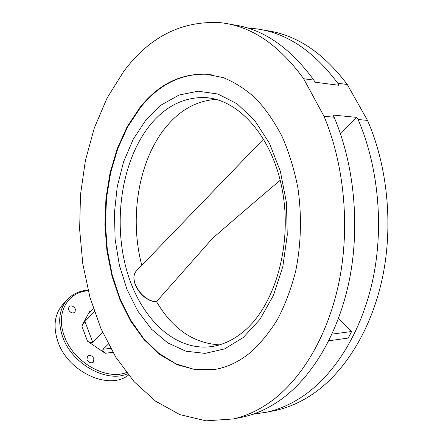 <?xml version="1.0" encoding="UTF-8"?>
<svg xmlns="http://www.w3.org/2000/svg" width="443" height="443" viewBox="0 0 443 443"><rect width="100%" height="100%" fill="white"/><g stroke="black" fill="none" stroke-linecap="round" stroke-linejoin="round"><path stroke-width="0.66" d="M139.866 107.571C158.179 84.63 180.218 73.494 205.978 74.164L223.017 77.569C234.347 82.06 245.2 88.96 255.583 98.268C265.512 108.906 274.333 121.609 282.036 136.372C288.93 152.137 294.185 169.165 297.807 187.45C301.949 215.387 301.174 244.37 295.619 271.421C291.09 288.963 285.043 304.989 277.462 319.503C269.156 332.898 259.886 344.117 249.653 353.16C238.771 361.793 227.442 367.169 215.669 369.29L196.105 369.872L177.25 364.75L159.74 354.483L144.108 339.742L130.751 321.258L119.97 299.778L111.979 276.039L106.924 250.777L104.897 224.706L105.938 198.547L110.036 173.014L117.146 148.837L127.152 126.764L139.866 107.571M93.905 358.692C92.111 355.563 89.973 354.71 87.487 356.133L86.961 359.578C88.75 362.706 90.887 363.57 93.373 362.164L93.905 358.692M75.421 309.125C73.56 305.991 71.401 305.166 68.936 306.645L68.538 309.707C70.393 312.836 72.552 313.672 75.017 312.21L75.421 309.125M128.487 375.094C109.1 390.842 67.652 371.865 57.845 341.448C52.955 326.413 54.561 314.165 62.657 304.701L67.236 299.662C59.146 309.12 57.579 321.402 62.535 336.503C71.522 363.67 106.481 383.273 127.451 373.803M340.296 133.31L356.886 117.389L358.071 119.505L367.513 120.407C387.492 166.064 393.334 224.784 382.669 276.698C371.849 328.601 345.64 370.885 314.27 393.024C301.96 401.607 289.296 407.355 276.282 410.273L271.952 411.148M358.071 119.505C378.078 165.616 383.948 224.972 373.288 277.423C362.474 329.858 336.248 372.535 304.9 394.824C292.596 403.468 279.943 409.249 266.946 412.162L252.831 414.249M264.681 30.351C295.304 34.022 322.831 52.069 347.257 84.497L367.513 120.407M247.881 28.092L254.348 28.596C285.253 31.985 313.063 50.197 337.787 83.251L347.257 84.497M356.886 117.389L332.953 115.053L334.138 117.223C354.217 164.486 360.159 225.454 349.51 279.262C338.712 333.053 312.487 376.716 281.205 399.381C268.929 408.169 256.314 414.017 243.368 416.924L239.054 417.799M271.177 401.308C258.917 410.157 246.325 416.038 233.4 418.94L206.056 420.85L179.808 414.604L155.582 401.175L134.068 381.65L115.756 357.124L100.971 328.667L89.94 297.281L82.802 263.901L79.635 229.424L80.493 194.71L85.383 160.626L94.276 128.071L107.106 98.003L123.713 71.434C149.496 36.797 181.719 20.539 220.387 22.671C251.12 25.938 278.874 44.632 303.649 78.743L323.988 116.254C344.089 164.01 350.053 225.659 339.421 280.037C328.634 334.41 302.419 378.488 271.177 401.308M231.008 24.492C261.608 27.959 289.213 46.487 313.81 80.083L303.649 78.743M108.319 344.122L103.047 349.267L110.6 348.353M94.398 311.623L84.934 321.48L92.714 342.201C91.557 342.954 89.818 342.622 87.492 341.199L81.85 326.065L89.42 311.695L88.855 313.478L93.451 308.799M92.714 342.201L102.582 332.328M87.492 341.199L105.185 353.276C103.075 351.67 102.361 350.335 103.047 349.267M81.85 326.065L84.934 321.48M334.138 117.223L323.988 116.254M337.787 83.251L338.928 85.289L314.956 82.177L313.81 80.083M338.452 318.589L351.62 331.508L332.012 334.133M351.62 331.508L348.276 338.059L328.817 340.789M145.946 119.975L161.407 104.902L179.055 95.035L198.176 91.197L217.884 94.021L237.116 103.812L254.714 120.463L269.477 143.333L280.33 171.231L286.422 202.479L287.263 235.028L282.806 266.703L273.431 295.42L259.908 319.442L243.251 337.505L224.607 348.89L205.131 353.381L185.888 351.205L167.786 342.91L151.578 329.249L137.839 311.113L127.003 289.451L119.372 265.219L115.141 239.392L114.421 212.917L117.24 186.763L123.547 161.894L133.199 139.301L145.946 119.975M243.384 331.718C274.416 306.423 292.419 246.219 282.568 191.459C272.877 136.61 238.301 98.617 204.278 97.549C183.552 97.277 165.61 106.292 150.465 124.594C122.456 158.965 113.048 217.663 125.734 266.791C138.332 315.815 173.612 352.301 212.452 346.47C223.244 344.732 233.55 339.814 243.384 331.718M214.047 369.567L194.676 369.517L176.07 363.908L158.849 353.292L143.51 338.347L130.441 319.768L119.92 298.294L112.162 274.643L107.3 249.531L105.417 223.66L106.558 197.728L110.711 172.438L117.827 148.494L127.789 126.637L140.414 107.616C158.732 84.691 180.777 73.56 206.538 74.236L210.01 74.557M156.39 301.755C141.599 301.633 127.484 278.946 136.987 270.33C127.645 278.603 141.71 301.467 156.479 301.655L212.369 238.544C232.94 220.509 255.556 201.089 280.214 180.268M88.212 290.785C67.779 291.826 55.491 312.747 64.218 335.761C72.857 361.709 105.883 380.797 126.443 372.513M89.42 311.695L90.798 311.573M112.86 352.323L105.185 353.276M216.184 99.409C197.268 100.616 180.844 109.46 166.911 125.934C138.637 159.159 129.007 217.308 141.804 265.329M156.501 301.628C172.565 328.916 193.569 343.325 219.512 344.853M205.978 74.164L213.454 75.094M276.282 410.273L266.946 412.162M243.368 416.924L233.4 418.94M88.046 290.143C79.574 290.741 72.635 293.914 67.236 299.662M210.325 98.163L204.278 97.549M136.987 270.33L263.596 138.975"/></g></svg>
